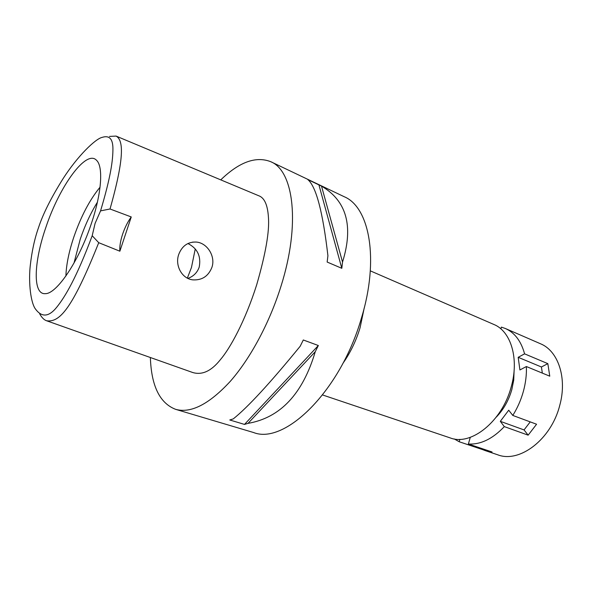 <?xml version="1.0" encoding="UTF-8"?>
<svg xmlns="http://www.w3.org/2000/svg" width="592" height="592" viewBox="0 0 592 592"><rect width="100%" height="100%" fill="white"/><g stroke="black" fill="none" stroke-linecap="round" stroke-linejoin="round"><path stroke-width="0.89" d="M100.559 210.878L95.083 223.391L92.197 235.734C76.679 277.367 65.209 296.725 56.728 307.233C48.588 317.364 41.277 317.638 34.795 308.062C29.918 299.559 28.682 279.276 30.259 265.667C31.864 251.326 34.602 238.702 38.465 227.802C42.861 214.2 51.119 197.735 63.226 178.407C77.604 156.036 95.482 138.75 102.12 137.388C109.224 135.102 112.828 138.78 112.924 148.429C112.983 160.018 110.859 176.512 100.559 210.878L110.031 208.991L131.254 216.953L119.873 251.2C119.503 246.59 120.42 240.914 122.618 234.18C124.905 227.446 127.783 221.704 131.254 216.953M45.924 227.224C33.722 262.093 32.508 294.86 45.347 293.654C56.691 294.002 78.995 261.035 91.316 223.687C101.624 193.451 103.452 166.685 96.592 160.351C86.328 148.962 59.577 186.11 45.924 227.224M92.197 235.734L98.731 242.698L119.873 251.2M109.498 136.426L116.084 136.079C123.04 139.89 125.215 155.148 110.031 208.991M98.731 242.698C71.995 309.557 59.518 322.633 46.613 320.768C44.141 319.969 41.84 317.675 39.708 313.901M178.695 254.516C174.781 265.505 181.966 278.78 192.814 279.861C201.976 280.408 208.34 276.257 211.892 267.414C215.851 256.299 207.052 242.639 196.056 242.047C187.753 241.854 181.966 246.013 178.695 254.516M46.613 320.768L192.681 372.501C202.116 375.343 211.351 371.073 220.372 359.692C230.022 348.459 245.058 321.441 256.684 284.811C265.682 253.709 269.597 231.154 268.42 217.146C267.628 204.81 264.365 197.669 258.63 195.708L116.084 136.079M220.757 179.864C239.323 161.934 256.018 155.896 270.833 161.734C293.765 170.947 300.625 224.316 281.015 286.143C269.567 322.862 250.312 358.619 230.17 381.477C209.072 404.262 190.89 413.556 175.646 409.346C159.766 403.219 151.337 385.94 150.368 357.516M175.646 409.346L253.583 432.53C284.782 445.043 340.541 390.89 361.401 318.185C379.435 259.437 369.519 207.193 344.233 196.729L270.833 161.734M244.503 424.412L229.77 419.98L233.255 418.899C247.752 407.348 270.07 383.12 300.203 346.231L303.296 339.978L318.341 345.521L315.262 351.715C302.749 393.872 280.334 417.76 248.026 423.369L244.503 424.412L318.341 345.521M341.813 268.317L327.154 262.049L327.916 255.751C322.832 211.966 316.143 186.584 307.847 179.605L321.508 186.117C346.66 200.873 353.668 226.188 342.531 262.064L341.813 268.317L318.859 184.637M364.228 307.944L360.077 327.753C356.058 340.962 350.338 352.832 342.931 363.347M322.603 394.968L450.253 437.925C471.003 446.176 502.149 421.467 511.185 386.924C519.347 358.745 510.926 331.224 493.869 324.468L370.318 270.855M187.346 278.114L191.453 267.51L195.249 248.943M187.93 243.527C197.476 248.44 201.243 256.292 199.215 267.088C197.306 272.557 193.547 276.331 187.93 278.403M73.985 263.107L80.231 239.227C84.908 225.508 90.628 213.164 97.391 202.212M100.033 187.22C89.799 199.622 81.089 216.154 73.904 236.83C68.946 251.607 66.282 264.668 65.904 276.005M342.531 262.064L321.508 186.117M248.026 423.369L315.262 351.715M542.339 373.123L541.421 366.988L547.829 363.643L524.579 353.846C521.115 341.14 514.714 332.689 505.368 328.501L501.38 327.117L500.876 328.893M524.579 353.846L518.185 357.309L519.917 369.956L526.377 366.537C526.695 374.647 525.674 382.98 523.335 391.534C520.938 400.088 517.423 408.051 512.79 415.436L508.713 410.212L500.314 421.334L504.317 426.61C492.648 438.894 480.667 444.696 468.39 444.015L470.27 437.34M454.234 438.931L459.2 441.75L459.888 439.331M496.266 417.123C503.496 409.671 508.676 400.503 511.821 389.617L513.73 380.049L514.1 370.74M547.829 363.643L549.768 376.179L526.377 366.537M468.39 444.015L492.063 451.985L485.085 450.556L497.768 454.819C519.443 463.321 551.056 439.597 559.647 405.757C567.469 378.17 558.226 350.849 540.466 343.752L505.368 328.501M504.317 426.61L528.145 435.164L536.574 424.235L512.79 415.436M485.085 450.556L482.761 449.661L482.968 448.921M459.2 441.75L482.761 449.661M528.145 435.164L524.053 429.925L500.314 421.334M524.053 429.925L530.225 421.889M541.421 366.988L518.185 357.309M196.056 242.047L192.548 242.128"/></g></svg>
